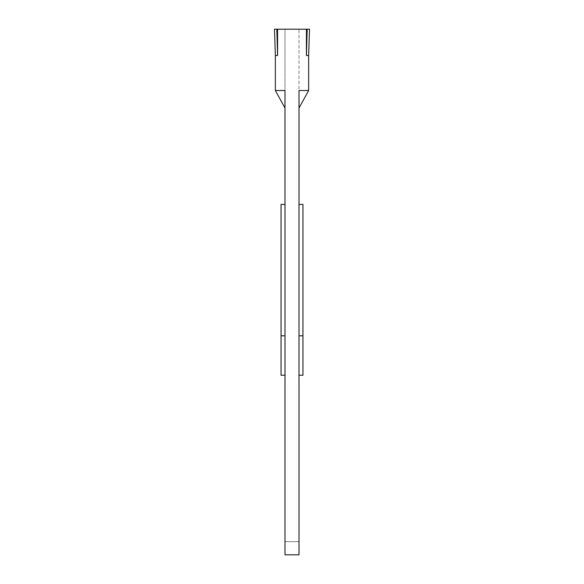 <?xml version="1.0" encoding="UTF-8"?>
<svg xmlns="http://www.w3.org/2000/svg" width="584" height="584" viewBox="0 0 584 584"><rect width="100%" height="100%" fill="white"/><g stroke="black" fill="none" stroke-linecap="round" stroke-linejoin="round"><path stroke-width="0.44" stroke-dasharray="2.92 2.19" d="M306.418 29.2L307.169 29.2L306.418 55.48L306.418 29.2L299.008 29.2L299.008 554.8L299.008 541.66L284.992 541.66L299.008 541.66L299.008 554.8L284.992 554.8L299.008 554.8L284.992 554.8L284.992 29.2L284.992 108.04L284.992 90.52L284.992 108.04L284.992 90.52L275.356 90.52M284.992 375.22L284.992 335.8L284.992 375.22M284.992 204.4L284.992 335.8L284.992 204.4L281.05 204.4L281.05 335.8L284.992 335.8M306.418 55.48L308.644 55.48M275.356 55.48L277.582 55.48L277.582 29.2L274.48 29.2M308.644 90.52L299.008 90.52L299.008 108.04L299.008 29.2L277.582 29.2M307.169 29.2L309.52 29.2M276.831 29.2L277.582 55.48M299.008 375.22L299.008 204.4L299.008 375.22M281.05 375.22L281.05 335.8M302.95 375.22L302.95 204.4L299.008 204.4M299.008 335.8L302.95 335.8"/><path stroke-width="0.88" d="M277.582 55.48L277.582 29.2L306.418 29.2L306.418 55.48L308.644 55.48L308.644 90.52L299.008 90.52L299.008 554.8L284.992 554.8L284.992 90.52L275.356 90.52L275.356 55.48L274.48 29.2L276.831 29.2L277.582 55.48L275.356 55.48M308.644 55.48L309.52 29.2L307.169 29.2L306.418 55.48M306.418 29.2L307.169 29.2M277.582 29.2L276.831 29.2M284.992 204.4L281.05 204.4L281.05 375.22L284.992 375.22M299.008 375.22L302.95 375.22L302.95 204.4L299.008 204.4M281.05 335.8L284.992 335.8M299.008 335.8L302.95 335.8M284.992 108.04L275.356 90.52M299.008 108.04L308.644 90.52"/></g></svg>

